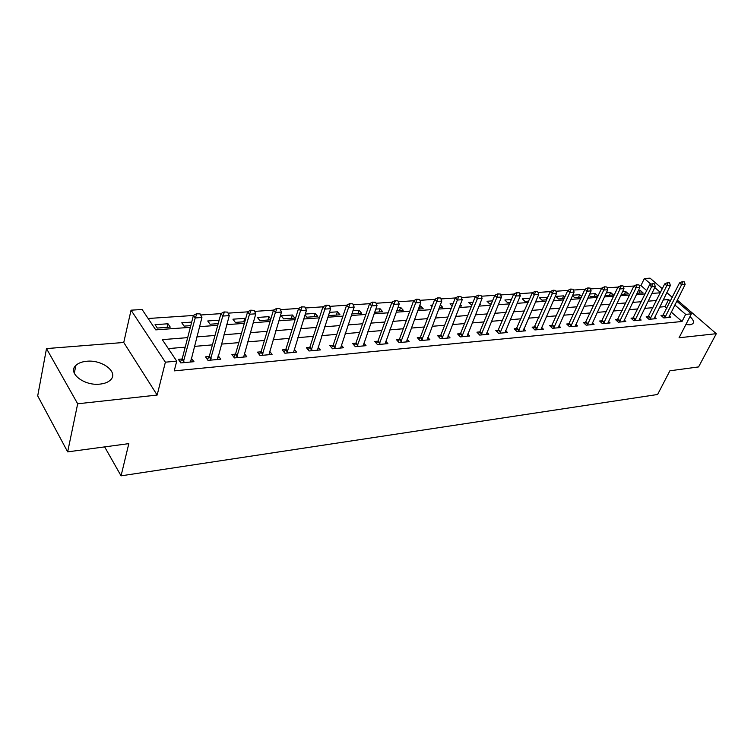 <?xml version="1.0" encoding="UTF-8"?>
<svg xmlns="http://www.w3.org/2000/svg" width="754" height="754" viewBox="0 0 754 754"><rect width="100%" height="100%" fill="white"/><g stroke="black" fill="none" stroke-linecap="round" stroke-linejoin="round"><path stroke-width="1.13" d="M685.876 324.55L689.985 324.823L692.728 323.805C694.255 322.081 693.331 319.677 689.967 316.595M86.578 361.279C81.856 361.732 78.293 363.108 75.881 365.407C67.219 372.891 84.26 386.199 100.112 384.097C104.683 383.588 108.114 382.24 110.433 380.025C119.019 372.41 102.271 359.422 86.578 361.279M646.734 290.61L640.957 285.549L644.35 278.518L650.071 278.16L662.304 288.725M676.715 301.166L691.39 313.843L679.062 337.773L716.3 333.692L698.572 366.925L669.91 370.789L657.601 394.493L121.055 475.84L128.821 443.635L67.662 451.872L37.7 395.907L46.494 348.584L77.681 403.786L157.152 395.058L165.38 362.184L131.045 310.177L142.101 309.498L155.758 329.875L190.338 327.33M157.152 395.058L123.75 342.476L46.494 348.584M123.75 342.476L131.045 310.177M640.957 285.549L639.194 285.672M633.916 286.02L623.341 286.727M617.988 287.086L607.102 287.811M601.683 288.179L590.457 288.923M584.963 289.291L573.398 290.064M567.828 290.441L555.915 291.233M550.26 291.609L537.979 292.439M532.249 292.816L519.572 293.664M513.766 294.051L500.694 294.927M494.794 295.323L481.306 296.228M475.312 296.624L461.391 297.557M455.312 297.962L440.93 298.923M434.766 299.338L419.912 300.328M413.644 300.752L398.291 301.779M391.929 302.203L376.058 303.259M369.592 303.692L353.183 304.795M346.604 305.229L329.63 306.369M322.948 306.812L305.379 307.99M298.584 308.443L280.394 309.658M273.485 310.12L254.645 311.383M247.614 311.854L228.085 313.155M220.931 313.636L200.687 314.993M193.401 315.474L148.142 318.499M716.3 333.692L677.281 300.045M67.662 451.872L77.681 403.786M157.313 328.056L170.272 327.113L167.982 323.768L155.051 324.682L157.313 328.056M191.686 322.099L181.78 322.797L184.089 326.114L190.781 325.624M219.15 320.158L207.727 320.968L210.083 324.229L218.208 323.636M245.484 319.3L244.767 318.348L232.929 319.187L235.323 322.401L244.796 321.713M270.809 319.074L268.914 316.642L257.416 317.462L259.838 320.62L270.582 319.837M283.674 318.895L294.871 318.075L292.401 314.993L281.214 315.775L283.674 318.895M304.993 314.936L306.84 317.208L317.736 316.416L315.229 313.381L305.266 314.079M328.678 314.738L329.375 315.577L339.979 314.804L337.453 311.807L329.451 312.373M351.845 313.947L361.618 313.24L359.074 310.29L352.938 310.714M374.634 312.297L382.693 311.713L380.129 308.801L375.756 309.112M396.793 310.686L403.22 310.224L400.628 307.349L397.933 307.547M418.347 309.121L423.22 308.772L420.609 305.945L419.497 306.02M439.299 307.604L442.702 307.359L440.355 304.861M432.023 306.548L430.798 305.229L432.57 305.097M459.695 306.124L461.702 305.983L460.317 304.541M452.136 306.105L450.015 303.871L453.097 303.655M473.069 302.241L468.752 302.552L471.872 305.238M479.553 304.682L480.232 304.635L479.761 304.154M492.522 300.874L487.027 301.261L489.685 303.947L491.306 303.834M511.466 299.536L504.86 299.998L507.527 302.656L510.241 302.458M529.93 298.235L522.268 298.772L524.944 301.393L528.695 301.119M547.724 297.434L539.261 297.576L541.947 300.158L546.678 299.819M564.906 297.001L563.681 295.851L555.858 296.397L558.544 298.961L564.218 298.546M572.484 295.643L574.765 297.783L581.325 297.302M581.673 296.539L579.713 294.72L572.672 295.219M589.128 295.266L590.608 296.633L598.016 296.096M598.035 296.049L595.387 293.617L589.703 294.013M605.377 294.852L606.093 295.511L613.407 294.974L610.693 292.533L606.31 292.844M621.239 294.409L628.384 293.89L625.669 291.478L622.521 291.694M637.064 293.259L643.03 292.835L640.316 290.441L638.355 290.582M187.671 337.632L162.308 339.639L176.728 361.138L174.24 370.874L682.012 321.496L671.22 312.052M666.847 308.226L665.047 306.642L659.627 307.104M652.955 307.67L644.566 308.377M637.818 308.942L629.156 309.677M622.323 310.252L613.37 311.006M606.461 311.591L597.206 312.373M590.212 312.967L580.655 313.768M573.568 314.371L563.69 315.2M556.518 315.813L546.301 316.671M539.044 317.283L528.479 318.179M521.118 318.801L510.194 319.724M502.739 320.356L491.429 321.308M483.889 321.939L472.183 322.929M464.53 323.579L452.419 324.597M444.672 325.257L432.117 326.312M424.266 326.982L411.269 328.075M403.305 328.753L389.837 329.884M381.76 330.572L367.801 331.751M359.611 332.439L345.144 333.664M336.831 334.361L321.817 335.634M313.391 336.341L297.821 337.66M289.253 338.376L273.099 339.743M264.409 340.478L247.632 341.892M238.811 342.636L221.384 344.116M212.421 344.87L194.315 346.397M185.211 347.17L168.312 348.593M182.1 358.998L178.368 359.338L180.781 362.919L193.957 361.694L191.214 358.169M209.197 356.529L205.55 356.868L208 360.384L220.781 359.196L218.17 355.718M235.474 354.144L231.912 354.465L234.409 357.924L246.803 356.774L244.296 353.362M260.969 351.826L257.491 352.137L260.026 355.539L272.053 354.418L269.621 351.204M285.728 349.573L282.316 349.884L284.889 353.23L296.567 352.137L294.201 349.102M309.771 347.387L306.435 347.688L309.036 350.978L320.384 349.922L318.075 347.038M333.127 345.257L329.866 345.558L332.495 348.791L343.522 347.764L341.27 345.03M355.831 343.193L352.646 343.485L355.304 346.67L366.02 345.671L363.824 343.07M377.914 341.185L374.785 341.468L377.471 344.606L387.895 343.636L385.756 341.157M399.394 339.234L396.331 339.507L399.036 342.599L409.177 341.656L407.085 339.291M420.298 337.33L417.292 337.603L420.016 340.648L429.884 339.724L427.838 337.462M440.647 335.473L437.706 335.747L440.44 338.744L450.053 337.849L448.055 335.681M460.458 333.673L457.574 333.937L460.326 336.887L469.695 336.02L467.734 333.937M479.761 331.92L476.933 332.175L479.704 335.087L488.828 334.239L486.914 332.241M498.573 330.205L495.802 330.459L498.582 333.325L507.47 332.505L505.595 330.582M516.914 328.537L514.19 328.782L516.98 331.619L525.651 330.808L523.813 328.961M534.803 326.916L532.126 327.151L534.925 329.941L543.38 329.159L541.579 327.377M552.248 325.323L549.619 325.568L552.428 328.31L560.674 327.547L558.912 325.832M569.27 323.777L566.688 324.013L569.506 326.727L577.555 325.973L575.82 324.324M585.877 322.269L583.351 322.495L586.169 325.172L594.029 324.437L592.333 322.844M602.097 320.789L599.609 321.016L602.437 323.654L610.109 322.948L608.44 321.402M617.941 319.347L615.49 319.573L618.327 322.175L625.82 321.477L624.18 319.988M633.417 317.943L631.013 318.16L633.841 320.733L641.164 320.054L639.562 318.603M648.534 316.567L646.169 316.784L649.005 319.319L656.159 318.659L654.585 317.255M663.313 315.219L660.994 315.436L663.822 317.943L670.815 317.293L669.269 315.926M104.646 446.896L121.055 475.84M691.39 313.843L685.659 314.371L674.802 304.946M682.012 321.496L685.659 314.371M176.728 361.138L165.38 362.184M666.819 292.627L672.295 297.349M660.447 292.486L654.755 287.547M650.966 284.258L644.35 278.518M199.508 326.661L217.746 325.323M226.766 324.654L244.315 323.362M253.203 322.712L270.092 321.477M278.839 320.827L295.097 319.639M303.711 319.008L319.376 317.849M327.858 317.227L342.957 316.124M351.307 315.511L365.86 314.437M374.097 313.834L388.131 312.806M396.246 312.203L409.78 311.214M417.782 310.62L430.845 309.668M438.734 309.083L451.335 308.16M459.12 307.585L471.288 306.689M478.969 306.124L490.722 305.266M498.3 304.71L509.647 303.871M517.121 303.325L528.092 302.524M535.472 301.977L546.075 301.195M553.361 300.667L563.606 299.913M570.797 299.385L580.712 298.65M587.818 298.132L597.404 297.425M604.416 296.916L613.69 296.228M620.617 295.719L629.59 295.059M636.433 294.56L645.122 293.919M651.88 293.429L660.287 292.806M670.4 301.129L668.591 299.555L663.162 299.979M656.489 300.507L648.091 301.176M641.334 301.713L632.663 302.401M625.82 302.938L616.857 303.645M609.939 304.192L600.674 304.927M593.671 305.483L584.096 306.247M577.008 306.803L567.112 307.585M559.93 308.16L549.694 308.97M542.428 309.545L531.843 310.384M524.473 310.959L513.531 311.826M506.066 312.42L494.737 313.315M487.178 313.918L475.444 314.842M467.782 315.455L455.642 316.416M447.876 317.029L435.303 318.028M427.424 318.65L414.398 319.677M406.415 320.309L392.919 321.383M384.823 322.024L370.827 323.127M362.617 323.777L348.112 324.927M339.771 325.587L324.729 326.784M316.265 327.453L300.648 328.687M292.071 329.366L275.86 330.648M267.142 331.336L250.309 332.674M241.459 333.372L223.976 334.757M214.984 335.464L196.813 336.906M665.047 306.642L668.591 299.555M190.592 361.656L191.516 358.141M167.096 327.34L167.982 323.768M639.024 293.118L640.316 290.441M624.378 294.183L625.669 291.478M609.411 295.266L610.693 292.533M594.105 296.379L595.387 293.617M578.45 297.51L579.713 294.72M562.427 298.678L563.681 295.851M546.028 299.866L547.272 297.01M419.45 309.046L420.609 305.945M399.488 310.488L400.628 307.349M378.998 311.977L380.129 308.801M357.971 313.504L359.074 310.29M336.369 315.068L337.453 311.807M314.173 316.68L315.229 313.381M291.364 318.329L292.401 314.993M267.906 320.035L268.914 316.642M243.787 321.779L244.767 318.348M217.463 358.716L218.302 355.709M200.178 313.947L196.521 313.749L200.178 313.947L201.921 317.5L190.63 362.005M183.165 362.702L195.22 317.952L193.42 315.417L196.521 313.749M180.234 362.108L182.261 358.574L193.42 315.417M201.921 317.5L195.22 317.952L196.822 314.173M227.595 312.137L224.042 311.93L227.595 312.137L229.273 315.624L217.529 359.498M210.291 360.176L222.788 316.067L220.941 313.579L224.042 311.93M207.388 359.498L209.358 356.114L220.941 313.579M229.273 315.624L222.788 316.067L224.343 312.344M254.164 310.375L250.705 310.177L254.164 310.375L255.785 313.815L243.627 357.066M236.605 357.726L249.499 314.248L247.623 311.798L250.705 310.177M233.721 356.981L235.634 353.73L247.623 311.798M255.785 313.815L249.499 314.248L251.025 310.582M279.941 308.669L276.567 308.471L279.941 308.669L281.496 312.062L268.942 354.71M262.128 355.341L275.399 312.476L273.504 310.064L276.567 308.471M259.282 354.54L261.138 351.421L273.504 310.064M281.496 312.062L275.399 312.476L276.888 308.867M304.936 307.01L301.657 306.812L304.936 307.01L306.444 310.356L293.532 352.42M286.916 353.042L300.526 310.761L298.603 308.386L301.657 306.812M284.079 352.175L285.898 349.177L298.603 308.386M306.444 310.356L300.526 310.761L301.977 307.208M329.206 305.398L326.011 305.2L329.206 305.398L330.657 308.697L317.406 350.195M310.978 350.798L324.908 309.093L322.966 306.765L326.011 305.2M308.169 349.884L309.941 346.991L322.966 306.765M330.657 308.697L324.908 309.093L326.331 305.587M352.768 303.843L349.649 303.645L352.768 303.843L354.173 307.095L340.61 348.037M334.361 348.621L348.593 307.472L346.623 305.182L349.649 303.645M331.581 347.66L333.296 344.87L346.623 305.182M354.173 307.095L348.593 307.472L349.979 304.022M375.662 302.326L372.617 302.128L375.662 302.326L377.019 305.53L363.164 345.935M357.085 346.501L371.59 305.898L369.611 303.645L372.617 302.128M354.323 345.502L356.011 342.806L369.611 303.645M377.019 305.53L371.59 305.898L372.947 302.505M397.905 300.846L394.936 300.658L397.905 300.846L399.215 304.013L385.096 343.899M379.187 344.446L393.946 304.371L391.948 302.147L394.936 300.658M376.453 343.409L378.093 340.808L391.948 302.147M399.215 304.013L393.946 304.371L395.275 301.025M419.535 299.413L416.632 299.225L419.535 299.413L420.798 302.533L406.434 341.911M400.685 342.448L415.68 302.891L413.663 300.695L416.632 299.225M397.971 341.373L399.573 338.857L413.663 300.695M420.798 302.533L415.68 302.891L416.971 299.583M440.572 298.019L437.744 297.83L440.572 298.019L441.797 301.1L427.198 339.979M421.599 340.497L436.811 301.44L434.785 299.291L437.744 297.83M418.904 339.404L420.468 336.963L434.785 299.291M441.797 301.1L436.811 301.44L438.083 298.188M461.043 296.661L458.272 296.473L461.043 296.661L462.23 299.706L447.414 338.094M441.967 338.603L457.376 300.035L455.331 297.915L458.272 296.473M439.29 337.481L440.817 335.115L455.331 297.915M462.23 299.706L457.376 300.035L458.621 296.831M480.967 295.342L478.262 295.153L480.967 295.342L482.108 298.348L467.103 336.256M461.797 336.755L477.386 298.669L475.331 296.576L478.262 295.153M459.139 335.615L460.637 333.315L475.331 296.576M482.108 298.348L477.386 298.669L478.601 295.502M500.364 294.06L497.725 293.872L500.364 294.06L501.476 297.019L486.283 334.474M481.109 334.955L496.877 297.34L494.812 295.276L497.725 293.872M478.479 333.796L479.94 331.562L494.812 295.276M501.476 297.019L496.877 297.34L498.064 294.211M519.261 292.806L516.679 292.618L519.261 292.806L520.335 295.738L504.973 332.731M499.94 333.202L515.849 296.039L513.785 294.003L516.679 292.618M497.32 332.024L513.785 294.003M520.335 295.738L515.849 296.039L517.018 292.957M537.677 291.591L535.142 291.402L537.677 291.591L538.714 294.475L523.201 331.034M518.281 331.496L534.341 294.776L532.267 292.769L535.142 291.402M515.689 330.299L532.267 292.769M538.714 294.475L534.341 294.776L535.491 291.732M555.623 290.403L553.144 290.215L555.623 290.403L556.622 293.259L540.967 329.385M536.179 329.828L552.371 293.542L550.288 291.572L553.144 290.215M533.596 328.621L550.288 291.572M556.622 293.259L552.371 293.542L553.493 290.544M573.115 289.244L570.693 289.055L573.115 289.244L574.096 292.062L558.309 327.764M553.634 328.207L569.939 292.345L567.847 290.394L570.693 289.055M551.07 326.982L567.847 290.394M574.096 292.062L569.939 292.345L571.042 289.376M590.184 288.113L587.809 287.924L590.184 288.113L591.127 290.893L575.227 326.19M570.665 326.614L587.074 291.176L584.981 289.244L587.809 287.924M568.12 325.389L584.981 289.244M591.127 290.893L587.074 291.176L588.158 288.245M606.829 287.01L604.501 286.822L606.829 287.01L607.743 289.762L591.739 324.654M587.281 325.068L603.794 290.026L601.701 288.132L604.501 286.822M584.755 323.834L601.701 288.132M607.743 289.762L603.794 290.026L604.859 287.133M623.077 285.926L620.796 285.747L623.077 285.926L623.973 288.65L607.856 323.155M603.511 323.56L620.108 288.914L618.016 287.038L620.796 285.747M600.995 322.316L618.016 287.038M623.973 288.65L620.108 288.914L621.155 286.058M638.94 284.88L636.706 284.692L638.94 284.88L639.807 287.566L623.605 321.685M619.354 322.081L636.037 287.83L633.935 285.973L636.706 284.692M616.866 320.827L633.935 285.973M639.807 287.566L636.037 287.83L637.055 285.003M654.434 283.853L652.238 283.674L654.434 283.853L655.264 286.511L638.987 320.252M634.83 320.638L651.588 286.765L649.486 284.937L652.238 283.674M632.361 319.385L649.486 284.937M655.264 286.511L651.588 286.765L652.596 283.975M669.561 282.854L667.413 282.665L669.561 282.854L670.372 285.483L654.02 318.857M649.957 319.234L666.781 285.728L664.679 283.919L667.413 282.665M647.498 317.971L664.679 283.919M670.372 285.483L666.781 285.728L667.761 282.967M684.34 281.873L682.238 281.694L684.34 281.873L685.132 284.475L668.704 317.491M664.745 317.858L681.616 284.71L679.514 282.929L682.238 281.694M662.304 316.595L679.514 282.929M685.132 284.475L681.616 284.71L682.587 281.987M184.004 361.147L182.261 358.574M183.75 361.741L182.006 359.168M211.129 358.65L209.358 356.114M210.875 359.234L209.103 356.699M237.435 356.218L235.634 353.73M237.18 356.793L235.38 354.305M262.967 353.862L261.138 351.421M262.703 354.427L260.875 351.986M287.745 351.581L285.898 349.177M287.481 352.137L285.634 349.733M311.817 349.356L309.941 346.991M311.553 349.903L309.677 347.537M335.2 347.198L333.296 344.87M334.927 347.745L333.032 345.417M357.924 345.096L356.011 342.806M357.66 345.634L355.737 343.343M380.025 343.061L378.093 340.808M379.752 343.588L377.82 341.336M401.514 341.081L399.573 338.857M401.251 341.6L399.3 339.385M422.438 339.149L420.468 336.963M422.165 339.668L420.204 337.481M442.796 337.264L440.817 335.115M442.523 337.773L440.553 335.624M462.626 335.436L460.637 333.315M462.353 335.945L460.364 333.815M481.938 333.654L479.94 331.562M481.665 334.154L479.667 332.062M500.76 331.92L498.762 329.856M500.486 332.41L498.488 330.346M519.11 330.224L517.093 328.197M518.837 330.714L516.82 328.678M536.999 328.574L534.982 326.567M536.725 329.055L534.709 327.048M554.454 326.963L552.428 324.983M554.171 327.434L552.154 325.464M571.475 325.389L569.449 323.438M571.202 325.86L569.176 323.909M588.092 323.862L586.065 321.939M587.818 324.324L585.792 322.401M604.322 322.363L602.286 320.459M604.048 322.816L602.012 320.921M620.165 320.902L618.12 319.027M619.892 321.355L617.856 319.479M635.641 319.47L633.596 317.623M635.368 319.922L633.322 318.065M650.759 318.075L648.723 316.246M650.485 318.518L648.449 316.689M665.537 316.708L663.501 314.908M665.273 317.151L663.228 315.342M75.881 365.407L74.297 373.23"/></g></svg>
